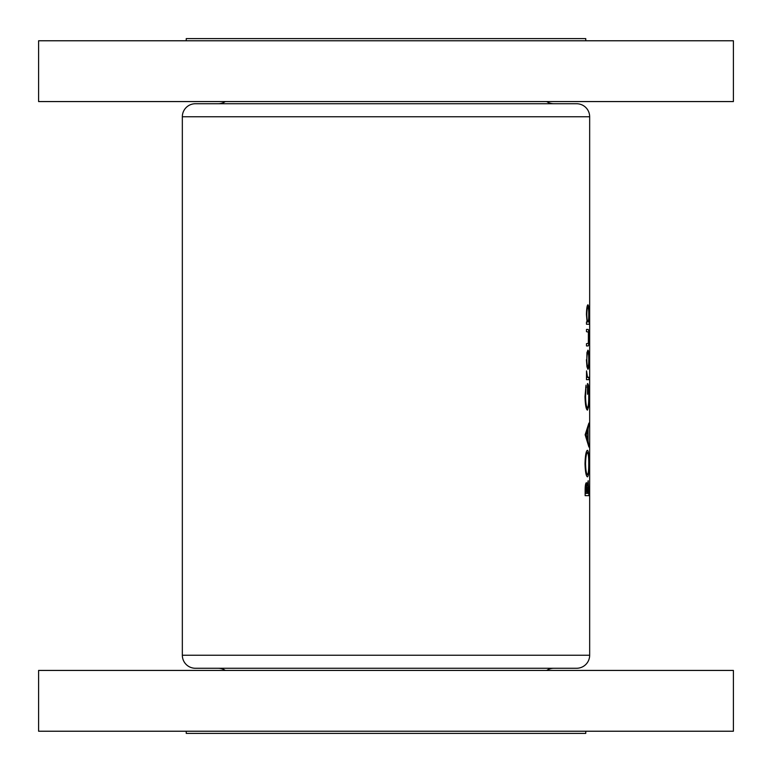 <?xml version="1.0" encoding="UTF-8"?>
<svg xmlns="http://www.w3.org/2000/svg" width="772" height="772" viewBox="0 0 772 772"><rect width="100%" height="100%" fill="white"/><g stroke="black" fill="none" stroke-linecap="round" stroke-linejoin="round"><path stroke-width="1.16" d="M589.663 116.765L182.337 116.765A13.027 13.027 0 0 1 195.364 103.737L576.636 103.737A13.027 13.027 0 0 1 589.663 116.765L589.663 655.235A13.027 13.027 0 0 1 576.636 668.262L195.364 668.262A13.027 13.027 0 0 1 182.337 655.235L589.663 655.235M576.636 103.737L553.871 103.737A13.027 13.027 0 0 1 546.673 101.566M218.129 103.737A13.027 13.027 0 0 0 225.327 101.566M38.6 101.566L38.6 40.771L733.4 40.771L733.4 101.566L38.6 101.566M186.245 40.771L186.245 38.6L585.755 38.6L585.755 40.771M218.129 668.262A13.027 13.027 0 0 1 225.327 670.434M553.871 668.262A13.027 13.027 0 0 0 546.673 670.434M733.4 670.434L38.6 670.434L38.6 731.229L733.4 731.229L733.4 670.434M186.245 731.229L186.245 733.4L585.755 733.4L585.755 731.229M586.431 359.713L586.952 366.748L587.926 369.277C588.611 368.765 588.959 365.581 588.949 359.713C588.959 353.865 588.611 350.691 587.926 350.16L586.952 352.688L586.826 359.723C586.932 355.255 587.299 352.823 587.926 352.428C588.467 352.823 588.737 355.255 588.746 359.723L588.949 359.713M586.488 324.23L589.393 324.23L589.393 321.963L588.611 321.963L588.949 314.436C588.949 308.549 588.611 305.336 587.907 304.795C587.067 305.374 586.575 308.607 586.431 314.503L587.067 321.963L586.488 321.963L586.488 324.23L589.393 324.23M586.488 379.65L588.92 379.65L588.92 377.383L587.453 376.977L586.537 370.898L586.488 379.65L588.92 379.65M585.147 434.742L588.92 447.056L588.061 440.735L588.061 429.28L588.92 423.075L585.147 434.742M585.147 495.663L588.92 495.663L588.177 480.753L587.289 485.627L586.382 482.703C585.533 483.32 585.118 486.003 585.147 490.731L585.147 495.663L588.92 495.663M585.012 463.74C585.292 471.837 586.102 476.218 587.453 476.864C588.505 476.141 589.007 471.692 588.978 463.538C589.007 455.412 588.496 451.002 587.434 450.298C586.073 450.983 585.263 455.461 585.012 463.74M586.025 385.16L585.012 396.518C585.244 404.827 586.054 409.353 587.434 410.115L588.525 407.008L588.978 396.065C589.026 388.055 588.525 383.887 587.492 383.539L587.492 394.231L587.849 385.807C588.476 387.11 588.775 390.458 588.746 395.862C588.775 402.897 588.341 406.892 587.424 407.848C586.353 407.076 585.726 403.331 585.552 396.596L586.025 385.16M586.488 345.943L587.859 345.943C588.592 346.338 588.959 343.579 588.949 337.673C588.959 331.835 588.602 329.084 587.888 329.422L586.488 329.422L586.488 331.69L588.389 332.066L588.37 343.318L586.488 343.675L586.488 345.943L587.859 345.943M182.337 116.765L182.337 655.235M586.778 485.627L587.289 485.627M585.687 493.395L586.392 484.97L587.145 493.395L585.147 493.395M585.147 490.317L585.687 490.317M585.446 484.97L586.392 484.97M587.54 493.395L588.177 483.021L588.679 493.395L587.145 493.395M587.019 487.161L587.579 487.161M587.502 483.021L588.177 483.021M585.552 463.634C585.736 456.918 586.363 453.232 587.434 452.566C588.322 453.183 588.756 456.879 588.746 463.634C588.756 470.264 588.332 473.921 587.453 474.597C586.382 473.998 585.745 470.341 585.552 463.634L585.012 463.634M586.17 452.566L587.434 452.566M586.18 474.597L587.453 474.597M588.389 425.536L588.92 425.536M587.318 429.28L588.061 429.28M587.338 440.735L588.061 440.735M588.409 444.575L588.92 444.575M586.141 434.925L587.724 430.467L587.724 439.509L586.141 434.925L585.147 434.925M586.903 430.467L587.724 430.467M586.923 439.509L587.724 439.509M585.687 387.1L586.363 387.1M585.012 396.596L585.552 396.596M586.18 407.848L587.424 407.848M587.974 407.008L588.525 407.008M586.855 376.977L587.453 376.977M586.952 377.383L588.293 377.383L586.952 377.383M586.431 314.522L586.826 314.522C586.913 310.026 587.28 307.536 587.917 307.063C588.457 307.526 588.737 310.006 588.746 314.484C588.746 319.048 588.467 321.538 587.926 321.963L588.611 321.963M587.009 307.063L587.917 307.063M587.067 321.963L587.926 321.963C587.28 321.577 586.913 319.097 586.826 314.522M586.488 329.422L587.888 329.422M587 352.428L587.926 352.428M588.746 359.723C588.737 364.172 588.467 366.603 587.926 367.009C587.299 366.623 586.932 364.191 586.826 359.723M587.009 367.009L587.926 367.009"/></g></svg>
